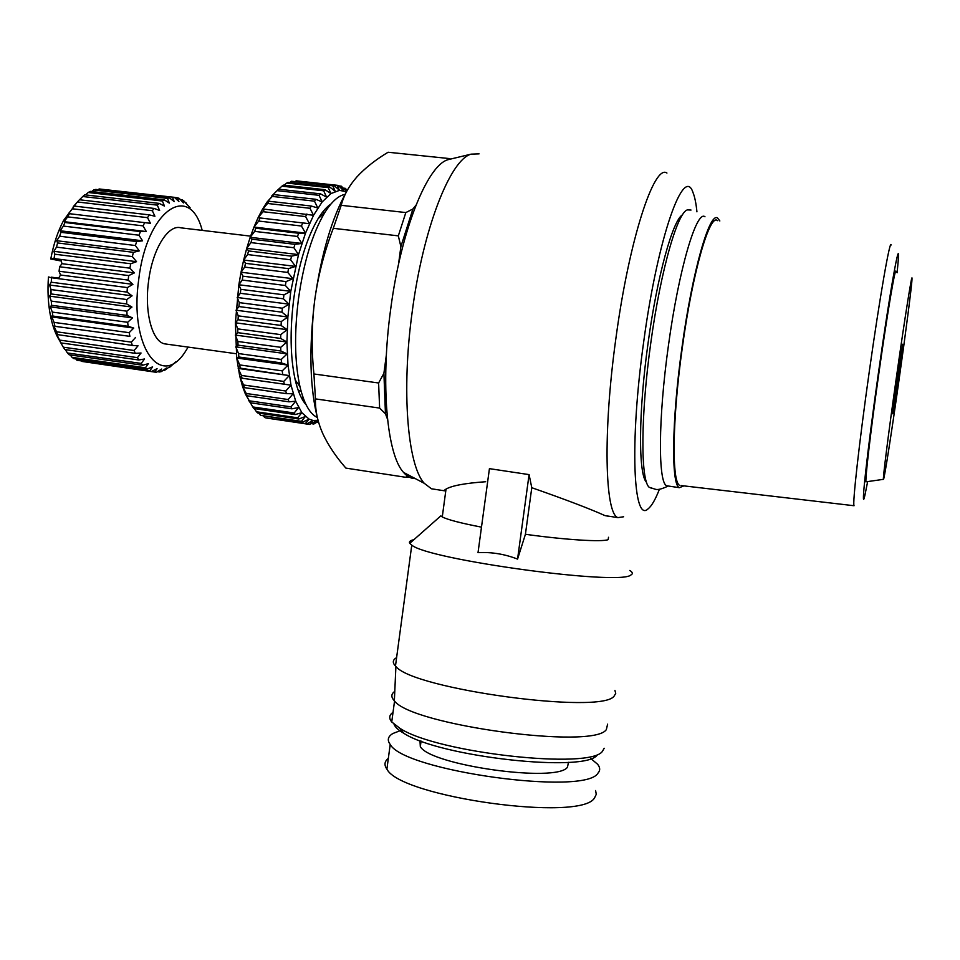 <?xml version="1.0" encoding="UTF-8"?>
<svg xmlns="http://www.w3.org/2000/svg" width="960" height="960" viewBox="0 0 960 960"><rect width="100%" height="100%" fill="white"/><g stroke="black" fill="none" stroke-linecap="round" stroke-linejoin="round"><path stroke-width="1.44" d="M668.616 486.072L666.72 485.784C658.032 483.012 658.116 418.812 668.4 345.744C678.72 269.58 696.54 209.652 704.976 216.768M652.068 488.496L649.08 487.2C640.536 479.94 640.62 415.344 650.736 343.332C660.9 268.2 678.888 207.432 688.512 209.94L691.02 210.048M623.64 516.768L617.928 517.62L605.004 515.616C590.316 508.98 565.908 499.668 531.78 487.704L529.08 474.612L517.56 559.104C504.744 554.088 491.568 551.928 478.02 552.648L489.432 468.648L529.08 474.612M605.004 515.616L610.008 516.528M445.776 490.98L443.712 490.68L446.028 489.096C451.908 485.652 465.132 483.192 485.712 481.728M617.928 517.62C604.932 513.972 602.736 432.204 615.972 337.824C629.196 239.364 654.216 163.608 666.936 173.052M479.076 153.864L471.072 154.152C450.24 159.672 423.012 228.648 412.2 311.808C401.232 391.212 407.64 465.312 424.26 483.312L431.448 488.784L436.092 489.504M531.78 487.704L525.42 534.288C565.848 539.916 602.268 542.148 608.184 539.628L608.508 537.276M451.092 158.952L448.032 159.684C427.32 165.204 400.86 230.64 390.66 309.312C380.304 384.42 386.988 454.86 403.56 472.428C407.184 476.616 411.084 478.668 415.26 478.584M659.4 489.3C655.392 499.548 651.636 506.052 648.144 508.788C633.312 523.716 629.4 443.244 643.704 341.736C657.912 236.208 684.012 164.052 693.084 192.768C694.8 197.064 696.084 203.412 696.936 211.824M413.904 539.676C410.1 540.516 408.708 541.74 409.74 543.348L411.768 545.112C427.98 559.716 619.812 585.912 630.876 575.004C633.096 573.828 632.736 572.304 629.784 570.456M396.6 657.612C392.652 659.868 392.268 662.676 395.472 666.036L395.904 666.468C413.136 689.208 602.172 714.84 614.148 696.048L615.732 693.384L614.928 690.408M646.56 482.34C638.268 474.84 638.34 412.416 648.072 343.128C657.096 276.552 672.792 220.008 682.512 214.8M394.776 691.404C391.044 693.972 390.9 697.104 394.356 700.788C411.036 725.064 594.18 749.916 606.36 729.54L607.608 724.164M393.036 712.332C389.148 714.996 388.716 718.212 391.728 721.968L400.02 728.388C437.256 753.072 591.924 770.052 602.604 751.044L604.188 748.26M683.88 485.88L679.344 487.668C671.112 484.956 671.664 420.696 681.972 347.472C692.34 271.164 709.716 211.056 717.672 218.136L719.844 220.968M345.012 194.376C338.304 195.66 331.512 201.816 324.624 212.868C312.42 233.508 303.696 262.188 298.464 298.932C294.192 333.288 294.684 362.484 299.928 386.52C304.008 403.572 309.792 413.892 317.28 417.48M681.42 485.592L854.052 505.728C852.3 504.624 859.152 442.968 869.268 371.664C879.72 297.396 890.112 238.2 891.132 245.004M679.908 485.424C671.64 483.552 672.096 420.12 682.32 347.592C692.58 272.028 709.812 212.796 717.564 220.656M419.976 740.664L420.324 746.64C430.488 765.348 556.74 783.06 567.456 767.232L568.488 762.324M331.02 203.94C326.7 206.832 322.428 211.716 318.18 218.556C306.756 237.816 298.62 264.48 293.772 298.56C289.812 330.432 290.292 357.576 295.224 379.98C297.924 391.44 301.56 399.72 306.132 404.832M867.66 481.584L864.816 495.684C860.352 515.232 866.94 453.804 878.412 373.08C890.208 289.356 900.492 232.548 898.188 261.024L897.132 272.772M388.344 758.388C384.456 761.412 383.976 764.988 386.892 769.116C400.44 797.196 581.676 822.312 594.564 797.844L596.268 794.328L595.584 790.512M401.4 730.224L392.976 733.464C387.888 736.44 386.964 740.1 390.216 744.444C403.992 770.964 585.3 796.044 597.972 773.148C600.36 770.496 600.24 767.544 597.624 764.268L590.784 758.508M898.776 381.72C891.648 432.144 884.424 478.584 883.512 479.328C882.288 482.376 888.42 433.452 896.58 376.068C905.016 316.428 912.516 269.64 912 279.024C911.856 285.468 905.688 333.132 898.776 381.72M883.44 479.34L866.22 481.788C864.396 485.088 870.252 433.86 878.808 373.656C887.628 311.064 896.028 262.236 896.016 272.304M897.348 378.06L902.688 344.22L892.788 413.808L897.348 378.06M248.568 400.284L250.32 402.768L291.9 408.816L298.608 407.544L294.18 412.992L252.768 406.944L245.376 393.972L242.556 386.496L239.688 375.948L236.724 358.02L235.392 322.8L238.86 284.76L242.244 280.068L285.372 285.492L290.784 291.348L287.868 317.004L286.932 342.024L288.012 365.124L291 385.164L295.704 401.22L301.836 412.668L309.072 419.124L312.984 420.444L318.036 420.324M240.312 293.28L283.44 298.8L289.08 304.176L282.372 308.22L239.28 302.628L237.18 297.48L240.312 293.28L240.84 289.344L238.86 284.76L290.784 291.348L283.956 294.84L240.84 289.344M250.584 236.136L180.996 227.856C168.324 223.836 152.472 249.108 148.572 281.268C144.288 312.132 152.112 341.28 164.496 343.836L167.088 344.196M202.2 230.388C189.684 181.704 146.856 209.736 138.732 279.372C128.844 348.372 162.108 390.864 186.36 349.956L188.172 347.1M128.124 280.092L128.712 275.592L59.64 266.772L59.064 271.236L128.124 280.092L132.912 284.352L127.368 287.592L127.056 292.104L132.096 295.824L126.744 299.532L51.012 289.572L49.584 285.024L51.24 282.216L51.528 277.764L48.456 276.972C47.484 290.496 48.084 303.06 50.244 314.676L51.876 317.064L52.872 316.056L128.136 326.292L127.656 322.284L52.296 312.096L50.352 306.852L51.564 305.292L127.068 315.42L126.84 311.172L51.264 301.092L49.596 296.148L51.012 293.94L126.696 303.96L126.744 299.532M126.696 303.96L131.964 307.068L126.84 311.172M127.068 315.42L132.516 317.892L127.656 322.284M128.136 326.292L133.74 328.068L129.156 332.676L54.06 322.392L51.876 317.064M129.9 336.348L53.988 326.208L129.9 336.348L129.156 332.676M135.588 337.428L131.328 342.132L56.52 331.776L53.988 326.208M132.3 345.408L138.048 345.792L134.088 350.496L59.616 340.092L56.772 334.512L132.3 345.408L131.328 342.132M135.276 353.328L141.048 353.016L137.412 357.636L63.3 347.196L60.144 341.7L60.936 342.912L135.276 353.328L134.088 350.496M63.3 347.196L64.812 349.536L138.792 359.976L137.412 357.636M138.792 359.976L144.516 358.992L141.204 363.42L67.476 352.98L65.256 349.596M67.476 352.98L69.156 354.804L142.74 365.232L141.204 363.42M142.74 365.232L148.404 363.624L145.404 367.788L72.072 357.36L70.26 354.96M72.072 357.36L73.884 358.632L147.06 369.048L145.404 367.788M147.06 369.048L152.616 366.864L149.916 370.68L76.992 360.288L75.792 358.908M76.992 360.288L149.916 370.68M151.68 371.388L157.08 368.664L154.668 372.072L81.828 361.416M175.836 361.824L169.464 367.428L171.18 365.556L164.52 370.404L166.44 367.98L161.424 371.556L159.564 371.976L161.712 369.036L156.492 372.216L154.668 372.072M409.74 543.348L440.808 515.892L442.272 516.924C447.564 519.696 460.632 523.116 481.488 527.148M525.42 534.288L517.56 559.104M386.376 354.804L383.904 373.296L385.452 413.784L387.528 419.268M415.992 205.116L412.92 208.992L400.884 246.6L398.484 264.54M407.472 474.48L406.032 477.336L412.32 477.036M385.452 413.784L379.62 408.084L315.456 398.892C315.168 410.232 317.58 421.74 322.692 433.416C328.14 445.14 335.868 456.696 345.888 468.108L406.032 477.336M383.904 373.296L378.612 382.992L379.62 408.084M400.884 246.6L398.328 235.86L333.288 228.312C324.348 251.58 318.168 275.508 314.724 300.084C311.628 324.72 311.364 349.344 313.92 373.968L378.612 382.992M412.92 208.992L405.828 212.568L398.328 235.86M449.184 159.408L448.944 158.52L388.104 152.244C375.492 159.816 365.076 168.048 356.868 176.964C348.984 185.916 343.764 195.372 341.208 205.308L405.828 212.568M450.612 159.06L448.944 158.52M347.244 468.312L345.888 468.108M315.456 398.892L313.92 373.968M346.716 191.352C331.956 217.656 321.288 253.896 314.724 300.084C308.736 349.116 309.816 389.1 317.964 420.012M333.288 228.312L341.208 205.308M394.056 724.284C395.052 727.044 398.256 730.02 403.656 733.2C439.428 756.996 586.788 773.136 597.36 754.8M346.464 191.784L339.492 190.356L330.96 193.56L322.164 201.936L313.536 215.292L305.508 233.112L298.512 254.604L290.784 291.348M278.616 189.204L281.928 186.18L323.676 190.788L326.568 197.1L320.436 193.836L278.532 189.192L271.476 196.248L277.092 190.656L319.068 195.324L322.164 201.936L315.84 199.296L273.708 194.58L266.868 202.26L272.292 196.428L314.484 201.168L317.796 208.02L311.304 206.04L268.968 201.252L266.868 202.26L262.38 209.448L267.588 203.472L309.984 208.284L313.536 215.292L264.36 209.148L262.38 209.448L258.06 217.74L263.04 211.704L305.616 216.588L309.42 223.692L258.06 217.74L253.98 227.064L258.708 221.052L301.44 226.02L305.508 233.112L298.656 233.256L255.816 228.228L253.98 227.064L250.188 237.312L254.652 231.384L297.516 236.448L301.86 243.468L294.948 244.32L252 239.196L250.188 237.312L246.732 248.34L250.932 242.604L293.904 247.752L298.512 254.604L291.576 256.164L248.544 250.944L246.732 248.34L243.66 260.028L247.596 254.556L290.652 259.8L295.536 266.4L288.588 268.644L245.496 263.328L243.66 260.028L241.02 272.22L244.68 267.096L287.796 272.436L292.944 278.7L286.044 281.592L242.916 276.18L241.02 272.22L238.86 284.76M285.372 285.492L286.044 281.592M287.796 272.436L288.588 268.644M290.652 259.8L291.576 256.164M293.904 247.752L294.948 244.32M297.516 236.448L298.656 233.256M301.44 226.02L302.652 223.116M305.616 216.588L306.888 214.008M309.984 208.284L311.304 206.04M314.484 201.168L315.84 199.296M319.068 195.324L320.436 193.836M284.148 185.196L286.752 183.048L328.248 187.608L330.96 193.56L325.044 189.708L283.368 185.112L281.928 186.18M323.676 190.788L325.044 189.708M289.752 182.556L291.492 181.272L332.736 185.784L335.28 191.304L329.592 186.924L288.168 182.388L286.752 183.048M328.248 187.608L329.592 186.924M295.416 181.272L337.092 185.316L339.492 190.356L334.044 185.508L291.492 181.272M332.736 185.784L334.044 185.508M338.82 185.904L341.268 186.168L343.548 190.704L338.352 185.424L337.092 185.316M346.656 191.436L341.268 186.168M343.776 188.16L345.216 188.316L346.8 191.172M347.256 190.344L345.216 188.316M318.504 422.004L317.196 422.172M252.768 406.944L253.848 408.516L295.188 414.564L301.836 412.668L297.672 417.828L256.512 411.792L257.676 412.98L298.764 419.016L305.34 416.532L301.44 421.356L260.532 415.332L302.592 422.148L309.072 419.124L305.412 423.552L266.064 417.972L306.636 423.96L312.984 420.444L309.564 424.44L317.028 420.492L313.836 424.008L318.324 421.368M306.636 423.96L305.412 423.552M302.592 422.148L301.44 421.356M298.764 419.016L297.672 417.828M295.188 414.564L294.18 412.992M249.336 400.824L245.376 393.972L247.14 395.796L288.972 401.832L295.704 401.22L291 406.872L249.336 400.824L250.32 402.768M291.9 408.816L291 406.872M246.276 393.492L242.556 386.496L244.368 387.636L286.428 393.66L293.148 393.732L288.168 399.528L246.276 393.492L247.14 395.796M288.972 401.832L288.168 399.528M243.636 385.008L240.156 377.952L291 385.164L285.756 391.008L243.636 385.008L244.368 387.636M286.428 393.66L285.756 391.008M241.44 375.444L238.2 368.424L240.192 368.136L289.272 375.588L283.764 381.42L241.44 375.444L242.04 378.384M284.304 384.372L283.764 381.42M239.736 364.932L236.724 358.02L238.848 357.012L281.472 362.916L288.012 365.124L282.252 370.86L239.736 364.932L240.192 368.136M282.648 374.088L282.252 370.86M238.548 353.568L235.752 346.848L238.032 345.144L280.812 350.988L287.22 353.892L281.232 359.448L238.548 353.568L238.848 357.012M281.472 362.916L281.232 359.448M237.9 341.496L235.308 335.064L237.768 332.664L280.68 338.436L286.932 342.024L280.716 347.316L237.9 341.496L238.032 345.144M280.812 350.988L280.716 347.316M237.804 328.884L235.392 322.8L238.068 319.752L281.076 325.452L287.148 329.676L280.74 334.632L237.804 328.884L237.768 332.664M280.68 338.436L280.74 334.632M238.26 315.864L236.028 310.212L238.92 306.564L281.988 312.18L287.868 317.004L281.292 321.54L238.26 315.864L238.068 319.752M281.076 325.452L281.292 321.54M281.988 312.18L282.372 308.22M283.44 298.8L283.956 294.84M242.244 280.068L242.916 276.18M241.02 272.22L292.944 278.7M239.28 302.628L238.92 306.564M256.512 411.792L254.268 408.576M260.532 415.332L258.828 413.148M264.768 417.564L263.784 416.436M309.564 424.44L269.052 418.356M300.564 391.08L298.296 390.588M337.548 185.34L296.1 180.828M278.532 189.192L277.092 190.656M273.708 194.58L272.292 196.428M268.968 201.252L267.588 203.472M264.36 209.148L263.04 211.704M259.968 218.172L258.708 221.052M255.816 228.228L254.652 231.384M252 239.196L250.932 242.604M248.544 250.944L247.596 254.556M245.496 263.328L244.68 267.096M289.08 304.176L237.18 297.48M190.104 207.756L183.732 200.82L182.064 199.716L183.42 202.932L179.196 198.348L177.42 197.784L178.908 201.54L174.396 197.328L99.156 188.964L174.396 197.328M172.536 197.34L174.192 201.588L169.404 197.832L95.772 189.42L93.708 189.972L167.496 198.408L169.404 197.832M167.496 198.408L169.344 203.1L164.304 199.86L90.288 191.364L88.212 192.492L162.372 201.012L164.304 199.86M162.372 201.012L164.46 206.076L159.192 203.4L84.804 194.82L82.764 196.512L157.284 205.128L159.192 203.4M157.284 205.128L159.624 210.48L154.152 208.44L79.428 199.752L77.448 201.972L152.304 210.696L154.152 208.44M152.304 210.696L154.92 216.252L149.292 214.884L74.256 206.076L73.272 206.652L77.448 201.972M147.528 217.656L150.456 223.32L68.508 213.588L72.384 208.8L147.528 217.656L149.292 214.884M143.052 225.876L146.304 231.54L140.46 231.588L64.932 222.504L64.104 221.676L67.656 216.876L143.052 225.876L144.696 222.648M138.984 235.212L142.548 240.804L136.668 241.548L60.972 232.308L60.156 230.772L63.384 226.08L138.984 235.212L140.46 231.588M135.384 245.52L139.272 250.908L133.404 252.336L57.588 242.952L56.736 240.72L59.628 236.22L135.384 245.52L136.668 241.548M132.336 256.572L136.536 261.672L130.74 263.76L54.852 254.22L53.916 251.328L56.484 247.128L132.336 256.572L133.404 252.336M76.512 203.016L63.66 220.332C57.852 231.3 53.556 244.188 50.772 258.984L54 258.576L129.9 268.176L130.74 263.76M129.9 268.176L134.4 272.892L128.712 275.592M243.66 260.028L295.536 266.4M127.368 287.592L51.528 277.764M51.24 282.216L127.056 292.104M287.868 317.004L236.028 310.212M59.064 271.236L60.516 275.016L132.912 284.352M60.516 275.016L58.656 278.136L51.348 277.188M132.096 295.824L49.584 285.024M246.732 248.34L298.512 254.604M51.012 293.94L51.012 289.572M287.148 329.676L235.392 322.8M53.676 259.116L60.984 260.04L61.968 263.688L134.4 272.892M61.968 263.688L59.64 266.772M131.964 307.068L49.596 296.148M250.188 237.312L301.86 243.468M54 258.576L54.852 254.22M51.564 305.292L51.264 301.092M286.932 342.024L235.308 335.064M53.916 251.328L136.536 261.672M132.516 317.892L50.352 306.852M253.98 227.064L305.508 233.112M56.484 247.128L57.588 242.952M52.872 316.056L52.296 312.096M287.22 353.892L235.752 346.848M56.736 240.72L139.272 250.908M133.74 328.068L51.828 316.932M258.06 217.74L309.42 223.692M59.628 236.22L60.972 232.308M54.9 326.04L54.06 322.392M288.012 365.124L236.724 358.02M60.156 230.772L142.548 240.804M63.384 226.08L64.932 222.504M57.612 335.04L56.52 331.776M289.272 375.588L238.2 368.424M64.104 221.676L146.304 231.54M67.656 216.876L69.396 213.696M60.936 342.912L59.616 340.092M241.212 378.108L240.156 377.952M68.508 213.588L150.456 223.32M72.384 208.8L74.256 206.076M79.512 199.764L82.764 196.512M85.5 194.904L88.212 192.492M91.704 191.532L93.708 189.972M98.076 189.672L99.156 188.964M159.564 371.976L157.392 371.664M174.54 197.46L177.42 197.784M164.52 370.404L163.296 370.236M180.288 199.524L182.064 199.716M313.836 424.008L311.952 423.732M185.472 202.968L186.396 203.076M327.648 206.616L328.776 206.736M329.064 205.392L329.76 205.476M322.152 212.736L324.48 213M322.704 212.028L324.984 212.28M303.3 398.16L301.452 397.896M303.72 399.288L302.076 399.048M300.96 390.672L298.188 390.288M61.26 261.036L50.772 258.984M60.264 341.712C55.74 334.872 52.404 325.86 50.244 314.676M443.712 490.68L431.448 488.784M403.56 472.428L424.26 483.312M649.08 487.2L655.296 489.24C657.708 490.08 662.004 489.012 668.184 486.012M679.344 487.668L666.72 485.784M295.224 379.98L299.928 386.52M236.28 353.736L164.496 343.836M442.272 516.924L446.028 489.096M448.032 159.684L471.072 154.152M395.472 666.036L411.768 545.112M394.356 700.788L395.904 666.468M391.728 721.968L394.56 700.992M403.656 733.2L400.02 728.388M420.324 746.64L421.068 741.072M318.18 218.556L324.624 212.868M386.892 769.116L390.216 744.444M239.688 375.948L241.296 378.216M263.688 207.204L266.7 204.48M306.216 423.828L265.608 417.84M63.66 220.332L68.148 215.964"/></g></svg>
